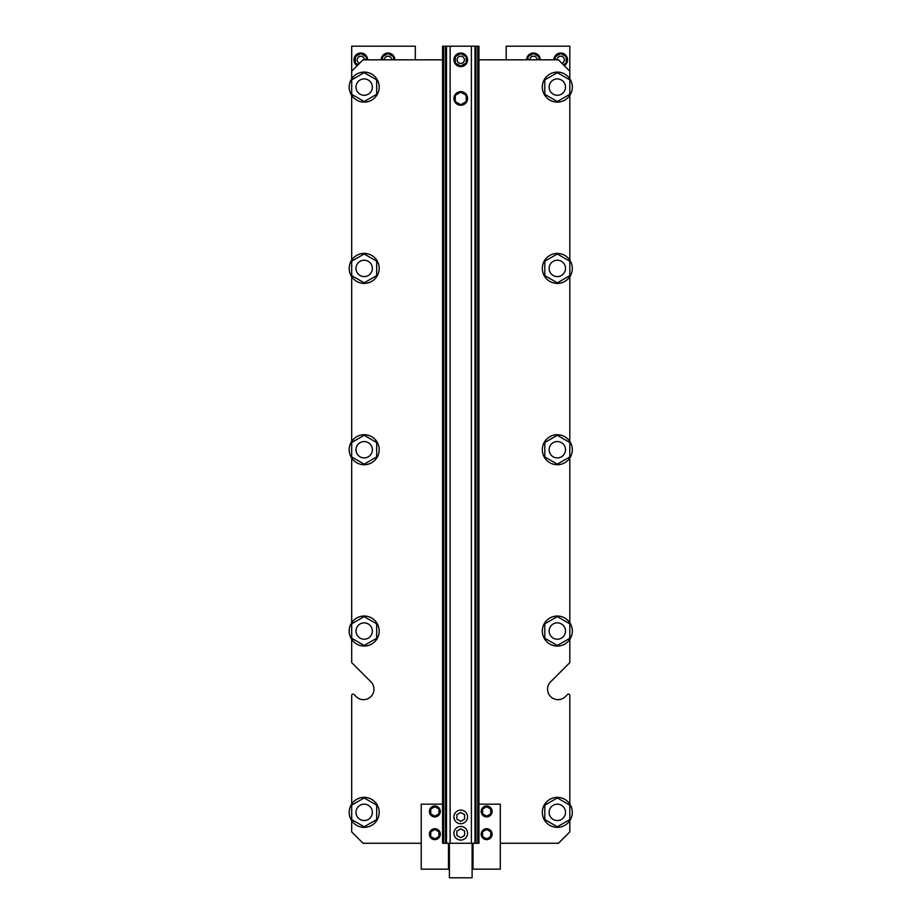 <?xml version="1.0" encoding="UTF-8"?>
<svg xmlns="http://www.w3.org/2000/svg" width="924" height="924" viewBox="0 0 924 924"><rect width="100%" height="100%" fill="white"/><g stroke="black" fill="none" stroke-linecap="round" stroke-linejoin="round"><path stroke-width="1.39" d="M460.753 828.805L456.883 831.034L456.883 835.492L460.753 837.721L464.61 835.492L464.61 831.034L460.753 828.805M460.753 812.45L456.883 814.679L456.883 819.138L460.753 821.367L464.61 819.138L464.61 814.679L460.753 812.45M460.753 92.157L455.301 95.311L455.301 101.605L460.753 104.759L466.204 101.605L466.204 95.311L460.753 92.157M453.938 833.263A6.815 6.815 0 0 0 464.16 839.165A6.815 6.815 0 0 0 464.16 827.361A6.815 6.815 0 0 0 453.938 833.263M453.938 98.464A6.815 6.815 0 0 0 464.16 104.366A6.815 6.815 0 0 0 464.16 92.55A6.815 6.815 0 0 0 453.938 98.464M453.938 816.908A6.815 6.815 0 0 0 464.16 822.81A6.815 6.815 0 0 0 464.16 811.006A6.815 6.815 0 0 0 453.938 816.908M464.391 59.829A3.638 3.638 0 0 0 458.928 56.687A3.638 3.638 0 0 0 458.928 62.982A3.638 3.638 0 0 0 464.391 59.829M467.567 59.829A6.815 6.815 0 0 0 457.345 53.927A6.815 6.815 0 0 0 457.345 65.731A6.815 6.815 0 0 0 467.567 59.829M460.753 53.534L455.301 56.687L455.301 62.982L460.753 66.124L466.204 62.982L466.204 56.687L460.753 53.534M443.728 46.2L478.932 46.2L478.932 843.266L442.573 843.266L442.573 46.2L443.728 46.2L443.728 843.266M565.5 631.046A8.177 8.177 0 0 0 553.222 623.966A8.177 8.177 0 0 0 553.222 638.126A8.177 8.177 0 0 0 565.5 631.046M565.5 87.099A8.177 8.177 0 0 0 553.222 80.018A8.177 8.177 0 0 0 553.222 94.179A8.177 8.177 0 0 0 565.5 87.099M372.36 87.099A8.177 8.177 0 0 0 360.094 80.018A8.177 8.177 0 0 0 360.094 94.179A8.177 8.177 0 0 0 372.36 87.099M366.227 59.829L366.227 56.687L360.776 53.534L355.324 56.687L355.324 62.982L358.223 64.657M393.497 59.829L393.497 56.687L388.045 53.534L382.594 56.687L382.594 59.829M538.911 59.829L538.911 56.687L533.46 53.534L528.008 56.687L528.008 59.829M563.27 64.657L566.181 62.982L566.181 56.687L560.729 53.534L555.266 56.687L555.266 59.829M364.414 59.829A3.638 3.638 0 0 0 357.23 59.044A3.638 3.638 0 0 0 359.609 63.271M391.672 59.829A3.638 3.638 0 0 0 388.045 56.202A3.638 3.638 0 0 0 384.407 59.829M537.098 59.829A3.638 3.638 0 0 0 533.46 56.202A3.638 3.638 0 0 0 529.822 59.829M561.896 63.271A3.638 3.638 0 0 0 560.729 56.202A3.638 3.638 0 0 0 557.091 59.829M367.59 59.829A6.815 6.815 0 0 0 357.438 53.892A6.815 6.815 0 0 0 357.23 65.65M394.86 59.829A6.815 6.815 0 0 0 388.045 53.014A6.815 6.815 0 0 0 381.231 59.829M540.274 59.829A6.815 6.815 0 0 0 533.46 53.014A6.815 6.815 0 0 0 526.645 59.829M564.275 65.65A6.815 6.815 0 0 0 560.729 53.014A6.815 6.815 0 0 0 553.903 59.829M569.808 662.058L569.808 639.339L569.808 662.058A1.363 1.363 0 0 1 569.415 663.016L550.612 681.82A10.453 10.453 0 0 0 550.612 696.604A10.453 10.453 0 0 0 565.384 696.604L567.486 694.501A1.363 1.363 0 0 1 569.808 695.472L569.808 804.076M506.19 59.829L506.19 46.2L569.808 46.2L569.808 78.806M442.573 59.829L363.051 59.829L351.686 71.194L351.686 46.2L415.303 46.2L415.303 59.829M351.686 695.472L351.686 804.076L351.686 695.472A1.363 1.363 0 0 1 354.019 694.501L356.11 696.604A10.453 10.453 0 0 0 370.894 696.604A10.453 10.453 0 0 0 370.894 681.82L352.09 663.016A1.363 1.363 0 0 1 351.686 662.058L351.686 639.339M372.36 268.41A8.177 8.177 0 0 0 360.094 261.33A8.177 8.177 0 0 0 360.094 275.502A8.177 8.177 0 0 0 372.36 268.41M565.5 268.41A8.177 8.177 0 0 0 553.222 261.33A8.177 8.177 0 0 0 553.222 275.502A8.177 8.177 0 0 0 565.5 268.41M372.36 449.734A8.177 8.177 0 0 0 360.094 442.642A8.177 8.177 0 0 0 360.094 456.814A8.177 8.177 0 0 0 372.36 449.734M565.5 449.734A8.177 8.177 0 0 0 553.222 442.642A8.177 8.177 0 0 0 553.222 456.814A8.177 8.177 0 0 0 565.5 449.734M565.5 812.358A8.177 8.177 0 0 0 553.222 805.278A8.177 8.177 0 0 0 553.222 819.449A8.177 8.177 0 0 0 565.5 812.358M372.36 812.358A8.177 8.177 0 0 0 360.094 805.278A8.177 8.177 0 0 0 360.094 819.449A8.177 8.177 0 0 0 372.36 812.358M372.36 631.046A8.177 8.177 0 0 0 360.094 623.966A8.177 8.177 0 0 0 360.094 638.126A8.177 8.177 0 0 0 372.36 631.046M569.808 260.129L569.808 95.391A14.992 14.992 0 0 1 545.437 96.258A14.992 14.992 0 0 1 552.483 72.904A14.992 14.992 0 0 1 569.808 95.391M569.808 441.441A14.992 14.992 0 0 1 552.483 463.929A14.992 14.992 0 0 1 545.437 440.575A14.992 14.992 0 0 1 569.808 441.441L569.808 276.703A14.992 14.992 0 0 1 545.437 277.57A14.992 14.992 0 0 1 552.483 254.215A14.992 14.992 0 0 1 569.808 276.703M569.808 622.753L569.808 458.015M478.932 59.829L558.454 59.829L569.808 71.194M351.686 71.194L351.686 78.806M351.686 458.015L351.686 622.753A14.992 14.992 0 0 1 379.187 631.046A14.992 14.992 0 0 1 359.852 645.402A14.992 14.992 0 0 1 351.686 622.753M351.686 276.703L351.686 441.441A14.992 14.992 0 0 1 379.187 449.734A14.992 14.992 0 0 1 359.852 464.091A14.992 14.992 0 0 1 351.686 441.441M351.686 95.391A14.992 14.992 0 0 1 359.852 72.742A14.992 14.992 0 0 1 379.187 87.099A14.992 14.992 0 0 1 351.686 95.391L351.686 260.129A14.992 14.992 0 0 1 379.187 268.41A14.992 14.992 0 0 1 359.852 282.767A14.992 14.992 0 0 1 351.686 260.129M356.11 696.604A10.453 10.453 0 0 0 370.894 696.604A10.453 10.453 0 0 0 370.894 681.82L352.09 663.016M351.686 820.651L351.686 831.9L363.051 843.266L421.217 843.266M569.808 820.651A14.992 14.992 0 0 1 545.437 821.517A14.992 14.992 0 0 1 552.483 798.163A14.992 14.992 0 0 1 569.808 820.651L569.808 831.9L558.454 843.266L500.288 843.266M565.384 696.604L567.486 694.501M364.183 645.472L351.686 638.265L351.686 623.827L364.183 616.62L376.68 623.827L376.68 638.265L364.183 645.472M364.183 282.848L351.686 275.629L351.686 261.203L364.183 253.985L376.68 261.203L376.68 275.629L364.183 282.848M364.183 101.525L351.686 94.317L351.686 79.88L364.183 72.673L376.68 79.88L376.68 94.317L364.183 101.525M364.183 464.16L351.686 456.941L351.686 442.515L364.183 435.296L376.68 442.515L376.68 456.941L364.183 464.16M557.311 101.525L544.813 94.317L544.813 79.88L557.311 72.673L569.808 79.88L569.808 94.317L557.311 101.525M557.311 282.848L544.813 275.629L544.813 261.203L557.311 253.985L569.808 261.203L569.808 275.629L557.311 282.848M557.311 464.16L544.813 456.941L544.813 442.515L557.311 435.296L569.808 442.515L569.808 456.941L557.311 464.16M572.314 631.046A14.992 14.992 0 0 1 545.437 640.205A14.992 14.992 0 0 1 552.483 616.851A14.992 14.992 0 0 1 572.314 631.046M557.311 616.62L569.808 623.827L569.808 638.265L557.311 645.472L544.813 638.265L544.813 623.827L557.311 616.62M557.311 826.795L544.813 819.576L544.813 805.151L557.311 797.932L569.808 805.151L569.808 819.576L557.311 826.795M442.573 804.18L421.217 804.18L421.217 869.161L448.487 869.161L448.487 843.266M434.846 806.733L438.935 809.089L438.935 813.813L434.846 816.181L430.757 813.813L430.757 809.089L434.846 806.733M434.846 829.452L438.935 831.819L438.935 836.532L434.846 838.9L430.757 836.532L430.757 831.819L434.846 829.452M440.298 811.457A5.452 5.452 0 0 1 432.12 816.181A5.452 5.452 0 0 1 432.12 806.733A5.452 5.452 0 0 1 440.298 811.457M440.298 834.176A5.452 5.452 0 0 1 432.12 838.9A5.452 5.452 0 0 1 432.12 829.452A5.452 5.452 0 0 1 440.298 834.176M486.648 806.733L482.559 809.089L482.559 813.813L486.648 816.181L490.748 813.813L490.748 809.089L486.648 806.733M486.648 829.452L482.559 831.819L482.559 836.532L486.648 838.9L490.748 836.532L490.748 831.819L486.648 829.452M481.196 811.457A5.452 5.452 0 0 0 489.373 816.181A5.452 5.452 0 0 0 489.373 806.733A5.452 5.452 0 0 0 481.196 811.457M481.196 834.176A5.452 5.452 0 0 0 489.373 838.9A5.452 5.452 0 0 0 489.373 829.452A5.452 5.452 0 0 0 481.196 834.176M478.932 804.18L500.288 804.18L500.288 869.161L473.019 869.161L473.019 843.266M379.187 812.358A14.992 14.992 0 0 1 359.852 826.726A14.992 14.992 0 0 1 351.686 804.076A14.992 14.992 0 0 1 379.187 812.358M364.183 826.795L351.686 819.576L351.686 805.151L364.183 797.932L376.68 805.151L376.68 819.576L364.183 826.795M472.106 843.266L472.106 877.8L449.387 877.8L449.387 843.266M477.766 46.2L477.766 843.266M475.964 46.2L475.964 843.266M474.994 46.2L474.994 843.266M471.379 46.2L471.379 843.266M450.127 46.2L450.127 843.266M446.5 46.2L446.5 843.266M445.541 46.2L445.541 843.266M472.106 868.029L473.019 868.029M472.106 851.212L473.019 851.212M448.487 868.029L449.387 868.029M448.487 851.212L449.387 851.212"/></g></svg>
